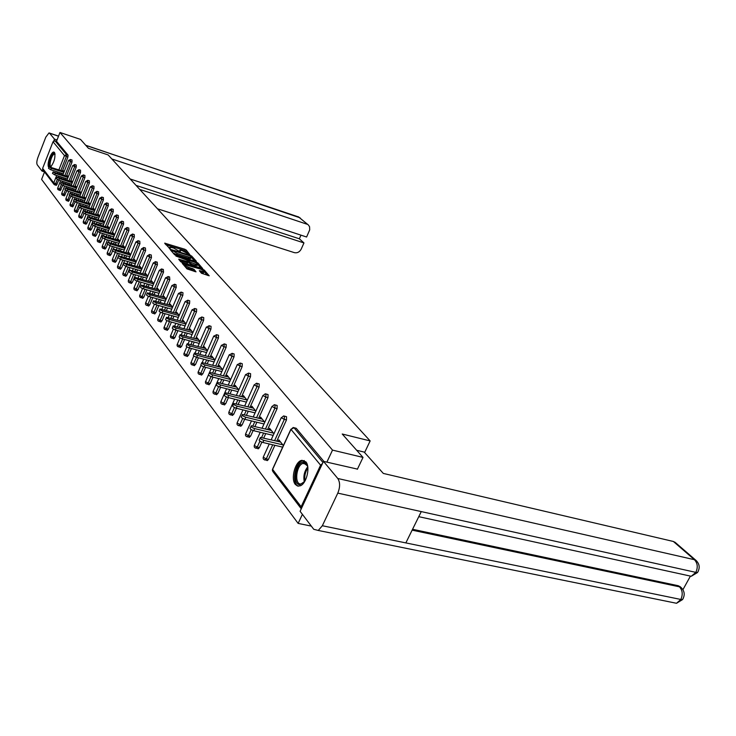 <?xml version="1.0" encoding="UTF-8"?>
<svg xmlns="http://www.w3.org/2000/svg" width="736" height="736" viewBox="0 0 736 736"><rect width="100%" height="100%" fill="white"/><g stroke="black" fill="none" stroke-linecap="round" stroke-linejoin="round"><path stroke-width="1.1" d="M189.87 254.674L186.18 249.973L184.718 249.21L164.68 243.156L169.712 248.51L170.209 248.437L169.768 247.176L173.567 248.004L179.832 251.602L180.32 251.528L179.851 250.258L181.994 250.59L189.87 254.674M305.845 461.822L301.18 460.488C294.796 462.41 290.692 479.173 295.329 484.435L297.565 486.036L300.233 485.815C306.608 483.708 310.546 466.845 305.845 461.822M50.572 167.136C54.317 162.076 55.632 157.173 54.51 152.444L53.82 152.067C50.95 151.561 46.469 164.901 48.723 167.238L48.88 167.403M201.443 273.24L209.217 275.807L204.286 270.084L202.777 269.293L182.224 263.194L186.99 268.907L196.015 271.851L193.954 269.256L189.069 267.453C185.895 266.266 184.561 265.346 185.076 264.702L199.99 268.916C203.145 270.103 204.47 271.014 203.964 271.658L199.364 270.646L201.443 273.24M59.975 132.471L80.537 139.417L88.458 148.332L108.164 154.946L370.144 440.919L342.222 434.01L363.014 457.415L332.516 450.11L59.975 132.471L56.525 141.312L55.007 140.806L66.525 154.624L68.071 155.14L56.525 141.312M195.702 261.418L196.383 261.298L191.654 256.054L190.182 255.291L169.979 249.219L174.533 254.665L176.024 255.447L195.702 261.418M197.901 262.991L202.713 268.585L182.197 262.494L180.688 261.703L178.701 259.173L188.112 261.814L186.797 260.075L175.904 256.054L196.411 262.209L197.901 262.991L197.533 263.856M364.614 452.548L370.144 440.919M53.857 184.184L42.9 169.823L42.642 168.351L53.029 141.744L55.007 140.806M44.528 171.957L41.612 179.409L298.144 523.406L311.319 526.102M363.014 457.415L357.365 469.283M332.516 450.11L326.867 462.153M322.469 463.524L320.592 465.18L301.134 506.745L301.263 508.815M302.395 514.335L298.144 523.406M301.18 460.488L302.432 460.782L302.054 460.248M62.946 171.138L63.186 170.513L64.142 171.709M293.958 427.68L296.203 428.278L294.014 427.745L322.957 462.493M323.923 461.463L296.203 428.278M68.071 155.14L67.896 157.062L62.413 170.964M61.53 173.208L61.079 174.331M60.177 176.612L59.717 177.79M58.806 180.108L56.341 185.362L54.86 184.865M284.317 416.107L286.534 416.705L286.488 419.916L276.782 441.131M274.878 445.298L268.428 459.402L267.389 460.58L266.68 460.414M274.951 404.864L277.15 405.472L277.095 408.627L267.6 429.52M265.751 433.596L263.736 438.03M261.86 442.152L259.376 447.617L258.336 448.794L257.674 448.638M265.871 393.962L268.051 394.57L267.978 397.661L258.686 418.25M256.882 422.234L254.969 426.466M253.129 430.542L250.59 436.172L248.924 437.202M257.039 383.364L259.201 383.98L259.127 387.016L250.019 407.312M248.271 411.194L246.45 415.251M244.656 419.253L242.052 425.058L240.424 426.098M248.464 373.078L250.608 373.695L250.525 376.676L241.601 396.676M239.899 400.476L238.17 404.358M236.422 408.268L233.754 414.248L232.171 415.297M240.138 363.069L242.254 363.685L242.162 366.62L233.413 386.336M231.757 390.062L230.11 393.769M228.418 397.596L225.685 403.751L224.14 404.8M232.033 353.344L234.131 353.961L234.039 356.84L225.446 376.289M223.836 379.932L222.272 383.484M220.616 387.228L217.838 393.53L216.32 394.588M224.149 343.878L226.228 344.494L226.127 347.337L217.7 366.51M216.136 370.079L214.636 373.474M213.035 377.145L210.202 383.594L208.72 384.652M216.476 334.668L218.537 335.285L218.426 338.072L210.165 356.997M208.638 360.493L207.212 363.75M205.638 367.338L202.768 373.916L201.324 374.974M209.006 325.698L211.048 326.324L210.938 329.066L202.814 347.732M201.333 351.155L199.971 354.283M198.444 357.797L195.528 364.495L194.12 365.553M201.738 316.968L203.752 317.593L203.633 320.289L195.666 338.707M194.212 342.065L192.915 345.064M191.424 348.505L188.48 355.322L187.1 356.38M194.644 308.467L196.65 309.083L196.53 311.742L188.701 329.921M187.275 333.215L186.042 336.094M184.589 339.462L181.608 346.38L180.256 347.438M187.744 300.178L189.722 300.794L189.594 303.407L181.902 321.356M180.522 324.594L179.336 327.345M177.919 330.657L174.91 337.658L173.586 338.726M181.01 292.091L182.97 292.707L182.841 295.283L175.278 313.012M173.926 316.186L172.794 318.826M171.414 322.074L168.388 329.167L167.09 330.225M175.95 284.703L176.254 287.362L168.82 304.87M167.495 307.979L166.419 310.528M165.066 313.711L162.021 320.878L160.752 321.936M169.547 277.012L169.832 279.643L162.518 296.93M161.221 299.984L160.19 302.432M158.866 305.56L155.811 312.791L154.56 313.849M163.3 269.514L163.558 272.099L156.372 289.174M155.103 292.183L154.118 294.529M152.821 297.602L149.748 304.897L148.525 305.955M157.2 262.2L157.44 264.739L150.365 281.612M149.123 284.565L148.175 286.819M146.915 289.837L143.833 297.197L142.554 298.172M151.239 255.052L151.469 257.554L144.504 274.234M143.29 277.132L142.379 279.303M141.146 282.265L138.046 289.671L136.795 290.646M145.424 248.069L145.627 250.544L138.773 267.021M137.586 269.873L136.721 271.952M135.507 274.868L132.406 282.33L131.174 283.305M139.739 241.252L139.932 243.69L133.179 259.974M132.011 262.78L131.183 264.785M129.996 267.646L126.886 275.144L125.681 276.12M134.182 234.591L134.357 236.992L127.714 253.092M126.574 255.852L125.773 257.775M124.614 260.599L121.504 268.134L120.308 269.1M128.754 228.077L128.92 230.442L122.369 246.367M121.247 249.081L120.483 250.93M119.342 253.699L118.45 255.88M118.367 256.091L117.76 257.563M117.668 257.784L116.233 261.271L115.064 262.246M123.446 221.711L123.593 224.038L117.134 239.789M116.04 242.457L115.313 244.242M114.19 246.965L113.39 248.943M112.488 251.123L111.081 254.564L109.931 255.539M118.257 215.482L118.386 217.782L112.028 233.358M110.952 235.989L110.253 237.7M109.158 240.387L108.404 242.227M107.456 244.536L106.039 248.004L104.917 248.97M113.169 209.392L113.298 211.655L107.024 227.065M105.975 229.65L105.303 231.306M104.227 233.947L103.518 235.686M102.543 238.068L101.117 241.592L100.004 242.558M108.201 203.43L108.312 205.666L102.129 220.91M101.099 223.459L100.455 225.05M99.397 227.645L98.725 229.31M97.741 231.73L96.287 235.308L95.202 236.274M103.344 197.598L103.436 199.806L97.345 214.884M96.324 217.396L95.708 218.923M94.677 221.49L94.033 223.082M93.04 225.52L91.568 229.163L90.5 230.129M98.578 191.894L98.67 194.065L92.653 208.987M91.66 211.462L91.062 212.934M90.05 215.455L89.433 216.991M88.449 219.438L86.949 223.155L85.891 224.112M93.914 186.3L93.996 188.453L88.062 203.21M87.087 205.657L86.517 207.074M85.514 209.558L84.925 211.03M83.941 213.477L82.423 217.258L81.383 218.215M89.35 180.826L89.415 182.951L83.573 197.561M82.607 199.971L82.064 201.333M81.08 203.78L80.509 205.197M79.534 207.626L76.967 212.446M84.879 175.462L84.934 177.56L79.166 192.022M78.218 194.396L77.694 195.702M76.728 198.122L76.185 199.484M75.219 201.903L72.643 206.788M80.5 170.209L80.546 172.279L74.851 186.594M73.922 188.94L73.416 190.201M72.468 192.574L71.944 193.89M70.987 196.291L68.402 201.25M76.204 165.066L76.24 167.109L70.619 181.277M69.708 183.586L69.221 184.8M68.292 187.146L67.795 188.416M66.847 190.79L64.253 195.822M71.999 160.016L72.027 162.04L66.479 176.07M65.578 178.351L65.108 179.52M64.198 181.829L63.719 183.043M62.79 185.398L60.177 190.495M67.022 176.244L67.27 175.61L68.264 176.861M71.171 181.461L71.429 180.817L72.478 182.123M75.412 186.778L75.679 186.116L76.783 187.496M79.746 192.206L80.012 191.535L81.172 192.97M84.162 197.745L84.438 197.055L85.652 198.573M88.67 203.403L88.955 202.694L90.224 204.286M93.27 209.18L93.564 208.454L94.898 210.119M97.98 215.078L98.274 214.342L99.664 216.08M102.782 221.104L103.086 220.349L104.54 222.171M107.686 227.268L107.999 226.486L109.526 228.39M112.7 233.56L113.031 232.769L114.623 234.756M117.834 240L118.165 239.182L119.83 241.261M123.078 246.578L123.418 245.741L125.166 247.922M128.441 253.313L128.791 252.457L130.612 254.73M133.924 260.194L134.292 259.32L136.197 261.694M139.536 267.242L139.914 266.34L141.901 268.824M145.286 274.464L145.673 273.534L147.752 276.129M151.165 281.851L151.57 280.894L153.741 283.608M157.191 289.414L157.605 288.438L159.868 291.272M163.364 297.169L163.788 296.166L166.161 299.12M169.694 305.118L170.126 304.078L172.601 307.17M176.171 313.26L176.631 312.202L179.207 315.422M182.822 321.614L183.292 320.519L185.987 323.886M189.64 330.179L190.127 329.056L192.942 332.571M196.641 338.974L197.138 337.815L200.082 341.486M203.817 347.999L204.341 346.803L207.405 350.64L190.192 346.049L189.364 347.953C186.797 347.024 185.785 346.251 186.337 345.635L186.944 344.236M211.186 357.264L211.729 356.04L214.94 360.042M218.767 366.786L219.319 365.516L222.668 369.702M226.541 376.565L227.12 375.259L230.616 379.629M234.536 386.621L235.134 385.278L238.795 389.841M242.76 396.971L243.386 395.572L247.204 400.347M251.215 407.606L251.859 406.162L255.861 411.148M263.433 423.826L263.838 424.332M259.918 418.554L260.59 417.064L264.767 422.28M272.513 435.215L272.992 435.822M268.879 429.833L269.578 428.288L273.939 433.743M281.87 446.954L282.431 447.654M278.107 441.444L278.834 439.852L283.397 445.547M179.648 250.746L179.326 251.408M169.556 247.673L169.234 248.326M187.064 252.604L184.248 250.332L165.793 244.674M171.644 250.912L171.111 250.746M194.709 261.124L191.305 257.324M190.587 256.082L171.93 250.231L177.22 253.506L188.977 257.085L191.093 257.407L190.587 256.082M173.098 253.028L176.732 254.647L177.22 253.506M190.826 258.042L190.615 258.538L188.49 258.226L176.732 254.647M197.68 264.426L201.057 268.18M179.823 260.719L187.689 262.798M187.404 260.765L188.076 260.967M195.748 264.233L197.515 264.491C197.993 263.865 196.687 262.973 193.577 261.804L188.352 260.323L189.676 262.062L195.748 264.233L195.261 265.374L197.211 265.199M195.261 265.374L190.688 263.994L188.057 261.942M203.67 272.357L203.467 272.817L200.514 272.2M184.883 265.162L184.396 265.944M185.592 267.306L188.572 268.612L189.069 267.453M194.378 271.464L191.94 269.624L188.572 268.612M184.865 265.199L183.347 264.739M207.552 275.411L204.13 271.602M63.94 171.46L49.091 166.87L51.354 168.286L50.775 169.749L48.521 168.323L49.027 167.035M50.775 169.749L63.314 173.788M51.354 168.286L63.894 172.334M68.034 176.576L53.066 171.966L55.356 173.411L54.777 174.883L52.486 173.438L53.001 172.141M54.777 174.883L67.445 178.949M55.356 173.411L68.025 177.477M72.211 181.792L57.132 177.174L59.432 178.636L58.852 180.127L56.543 178.664L57.058 177.358M58.852 180.127L71.65 184.212M59.432 178.636L72.238 182.73M76.48 187.119L61.272 182.482L63.6 183.972L63.011 185.472L60.674 183.982L61.198 182.675M63.011 185.472L75.946 189.584M63.6 183.972L76.544 188.085M80.831 192.547L65.495 187.901L67.85 189.41L67.252 190.928L64.897 189.419L65.421 188.103M67.252 190.928L80.334 195.068M67.85 189.41L80.932 193.559M85.266 198.094L69.819 193.439L72.192 194.976L71.585 196.503L69.212 194.966L69.736 193.642M71.585 196.503L84.815 200.661M72.192 194.976L85.422 199.143M51.032 166.704C47.527 168.7 50.324 155.002 53.71 153.511L55.034 153.916M55.071 154.21L54.087 154.155C51.272 155.342 48.521 166.732 51.115 166.483L51.216 166.483M54.455 152.37L53.912 152.545C50.342 156.345 48.769 161.11 49.202 166.842M304.732 481.399L299.957 484.665C292.109 485.19 295.752 461.895 303.434 462.199C305.67 462.263 307.133 464.03 307.841 467.498M307.436 465.879L304.005 463.183L302.855 463.422C296.139 465.456 294.188 484.518 300.785 483.984L303.683 482.696M304.327 460.57L302.294 460.828C294.63 463.1 291.465 484.573 298.604 486.165M157.486 208.785L294.354 252.641C297.289 253.239 299.57 252.071 301.199 249.136L303.959 242.935L139.739 189.41M58.521 136.206L49.524 133.179L54.482 139.122L57.04 139.978M49.524 133.179L49.027 132.912L45.816 137.126L38.005 157.228C36.754 160.77 36.487 163.282 37.223 164.763L41.998 171.065L42.642 169.418M53.783 140.907L54.482 139.122M130.208 179.004L306.599 237.01L309.7 229.862L309.562 226.67L308.301 224.922L298.614 216.954L85.845 145.397M136.05 185.389L299.35 238.795L300.969 235.161M299.35 238.795L303.959 242.935M111.817 158.939L306.986 224.204M41.998 171.065L44.454 171.856M356.666 450.266L364.2 452.088L383.309 473.423L673.376 541.475L675.28 542.469M322.34 525.734L405.849 542.91L421.268 511.594L337.796 493.12L322.34 525.734L318.274 530.454L313.748 529.304L300.095 511.308L323.481 461.362L357.448 469.108M337.796 493.12C340.198 487.14 340.188 482.264 337.769 478.483L323.481 461.362M682.925 589.674L690.221 576.472M412.565 529.285L678.252 585.727L680.294 586.804M686.154 575.166L691.251 576.279L695.842 572.369L697.48 572.553L698.354 571.053M671.398 602.232L676.522 603.281L680.846 599.463L682.502 599.619L683.404 598.046M89.801 203.762L74.226 199.088L76.627 200.652L76.01 202.188L73.609 200.634L74.134 199.3M76.01 202.188L89.378 206.374M76.627 200.652L89.994 204.838M94.429 209.539L78.724 204.856L81.153 206.448L80.528 208.003L78.099 206.42L78.632 205.077M80.528 208.003L94.052 212.207M81.153 206.448L94.677 210.662M99.158 215.446L83.324 210.754L85.781 212.364L85.146 213.937L82.69 212.327L83.232 210.984M85.146 213.937L98.817 218.169M85.781 212.364L99.452 216.605M103.997 221.481L88.026 216.78L90.51 218.417L89.866 220.009L87.382 218.362L87.924 217.019M89.866 220.009L103.693 224.259M90.51 218.417L104.337 222.677M108.928 227.645L92.828 222.934L95.34 224.6L94.686 226.21L92.175 224.535L92.727 223.183M94.686 226.21L108.68 230.478M95.34 224.6L109.324 228.887M113.979 233.947L97.732 229.227L100.271 230.92L99.618 232.548L97.078 230.846L97.63 229.485M99.618 232.548L113.767 236.845M100.271 230.92L114.43 235.235M119.131 240.387L102.755 235.658L105.322 237.388L104.659 239.025L102.092 237.296L102.644 235.925M104.659 239.025L118.974 243.349M105.322 237.388L119.646 241.721M124.412 246.983L107.888 242.236L110.483 244.002L109.811 245.658L107.217 243.892L107.778 242.512M109.811 245.658L124.301 250.001M110.483 244.002L124.982 248.354M129.803 253.718L113.142 248.97L115.773 250.764L115.083 252.439L112.461 250.636L113.022 249.256M115.083 252.439L129.757 256.8M115.773 250.764L130.447 255.144M135.323 260.608L118.514 255.852L121.173 257.683L120.483 259.376L117.824 257.536L118.395 256.156M120.483 259.376L135.332 263.764M121.173 257.683L136.031 262.09M140.972 267.665L124.025 262.899L126.712 264.776L126.003 266.478L123.317 264.61L123.887 263.221M126.003 266.478L141.045 270.885M126.712 264.776L141.754 269.192M146.758 274.887L129.656 270.121L132.379 272.026L131.661 273.746L128.947 271.842L129.518 270.452M131.661 273.746L146.887 278.18M132.379 272.026L147.605 276.469M152.674 282.284L135.424 277.509C135.047 277.996 135.967 278.65 138.175 279.459L137.448 281.198C135.24 280.388 134.32 279.744 134.706 279.248L135.286 277.858M137.448 281.198L152.876 285.651M138.175 279.459L153.603 283.921M158.746 289.864L141.34 285.08C140.944 285.586 141.873 286.249 144.127 287.068L143.382 288.825C141.137 288.006 140.208 287.344 140.604 286.838L141.192 285.448M143.382 288.825L159.013 293.305M144.127 287.068L159.749 291.557M164.956 297.62L147.402 292.845C146.979 293.36 147.918 294.032 150.218 294.869L149.463 296.645C147.172 295.817 146.234 295.136 146.648 294.621L147.237 293.222M149.463 296.645L165.306 301.144M150.218 294.869L166.051 299.377M171.322 305.578L153.612 300.794C153.171 301.328 154.128 302.018 156.464 302.864L155.701 304.667C153.364 303.812 152.416 303.122 152.849 302.588L153.447 301.19M155.701 304.667L171.746 309.175M156.464 302.864L172.509 307.39M177.854 313.729L159.979 308.945C159.519 309.488 160.485 310.196 162.868 311.061L162.095 312.883C159.712 312.018 158.755 311.31 159.206 310.767L159.804 309.359M162.095 312.883L178.36 317.418M162.868 311.061L179.133 315.615M184.552 322.092L166.511 317.308C166.032 317.869 167.008 318.587 169.427 319.47L168.645 321.31C166.226 320.436 165.25 319.709 165.729 319.148L166.327 317.74M168.645 321.31L185.141 325.864M169.427 319.47L185.923 324.042M191.415 330.666L173.218 325.892C172.712 326.462 173.696 327.207 176.171 328.1L175.37 329.967C172.905 329.066 171.92 328.33 172.417 327.75L173.024 326.342M175.37 329.967L192.096 334.53M176.171 328.1L192.896 332.69M198.462 339.471L180.099 334.696C179.566 335.285 180.568 336.039 183.089 336.959L182.28 338.845C179.759 337.925 178.756 337.171 179.29 336.573L179.888 335.165M182.28 338.845L199.235 343.427M183.089 336.959L200.045 341.559M205.694 348.505L187.156 343.74C186.604 344.347 187.616 345.12 190.192 346.049M189.364 347.953L206.577 352.562M213.127 357.779L194.414 353.022C193.835 353.648 194.856 354.439 197.487 355.396L196.65 357.319C194.019 356.371 192.998 355.571 193.586 354.945L194.194 353.538M196.65 357.319L214.112 361.937M197.487 355.396L214.912 360.014M220.754 367.31L201.876 362.563C201.259 363.207 202.299 364.016 204.985 364.992L204.13 366.942C201.443 365.967 200.413 365.157 201.02 364.504L201.636 363.106M204.13 366.942L221.849 371.57M204.985 364.992L222.594 369.61M228.592 377.099L209.539 372.361C208.895 373.032 209.944 373.86 212.686 374.854L211.821 376.832C209.079 375.838 208.03 375.001 208.674 374.33L209.291 372.931M211.821 376.832L229.807 381.469M212.686 374.854L230.488 379.463M236.652 387.164L217.414 382.444C216.743 383.134 217.81 383.98 220.607 385.002L219.724 386.998C216.927 385.977 215.869 385.13 216.54 384.44L217.157 383.042M219.724 386.998L237.995 391.644M220.607 385.002L238.602 389.592M244.941 397.523L225.529 392.812C224.82 393.521 225.897 394.395 228.758 395.434L227.856 397.458C224.995 396.419 223.928 395.545 224.627 394.827L225.244 393.438M227.856 397.458L246.413 402.114M228.758 395.434L246.937 400.016M253.469 408.167L233.873 403.484C233.128 404.211 234.223 405.104 237.148 406.171L236.228 408.222C233.303 407.155 232.217 406.254 232.962 405.527L233.579 404.138M236.228 408.222L255.079 412.887M237.148 406.171L255.53 410.734M262.246 419.124L242.457 414.46C241.684 415.214 242.788 416.134 245.778 417.229L244.849 419.299C241.859 418.214 240.755 417.284 241.528 416.53L242.153 415.159M244.849 419.299L264.003 423.964M245.778 417.229L264.362 421.774M271.28 430.413L251.307 425.776C250.488 426.549 251.611 427.496 254.674 428.61L253.727 430.716C250.663 429.594 249.541 428.646 250.36 427.864L250.976 426.503M253.727 430.716L273.194 435.381M254.674 428.61L273.461 433.136M280.582 442.032L260.424 437.423C259.56 438.233 260.7 439.199 263.838 440.349L262.872 442.474C259.734 441.333 258.603 440.358 259.458 439.548L260.075 438.187M262.872 442.474L282.661 447.138M263.838 440.349L282.836 444.848M42.642 168.351L53.746 182.887L56.663 175.49M57.564 173.199L58.006 172.077M58.898 169.823L64.492 155.6L53.029 141.744M56.341 185.362L54.013 184.396L53.746 182.887L57.132 184.34M67.896 157.062L64.492 155.6L66.525 154.624L66.341 156.556L60.858 170.458M320.592 465.18L290.978 429.373L272.605 469.402L301.134 506.745M290.876 429.244L272.808 468.611L272.835 471.491L301.134 508.622M294.014 427.745L290.978 429.373L293.213 427.496L294.014 427.745M59.975 172.712L59.533 173.834M58.632 176.116L58.162 177.293M57.307 179.474L55.586 183.853L54.786 184.874L54.013 184.396M72.027 162.04L70.463 161.524L70.398 159.519M64.915 175.564L70.463 161.524L68.614 160.374L70.5 159.5M61.29 184.727L59.579 189.06L57.721 188.094L60.591 180.679M64.014 177.845L63.544 179.014M62.634 181.332L62.146 182.565M58.613 190.008L59.579 189.06L61.143 189.557M76.24 167.109L74.667 166.594L69.046 180.771M68.126 183.089L67.648 184.304M66.718 186.65L66.203 187.947M65.357 190.081L63.646 194.378L65.228 194.874M80.546 172.279L78.954 171.764L73.26 186.088M72.33 188.434L71.824 189.695M70.877 192.078L70.334 193.439M69.506 195.537L67.804 199.806L69.396 200.302M84.934 177.56L83.334 177.045L77.565 191.516M76.618 193.89L76.093 195.196M75.127 197.616L74.548 199.07M73.738 201.084L72.045 205.344L73.646 205.841M89.415 182.951L87.805 182.427L81.954 197.046M80.988 199.456L80.445 200.818M79.46 203.274L78.835 204.838M78.08 206.733L76.369 210.993L77.988 211.49M93.996 188.453L92.359 187.928L86.434 202.704M85.45 205.142L84.888 206.558M83.886 209.052L80.794 216.761L82.423 217.258M98.67 194.065L97.023 193.54L91.006 208.472M90.013 210.956L89.415 212.419M88.403 214.949L85.302 222.649L86.949 223.155M103.436 199.806L101.78 199.281L95.68 214.369M94.668 216.881L94.052 218.408M93.012 220.975L89.912 228.666L91.568 229.163M108.312 205.666L106.637 205.142L100.455 220.386M99.424 222.944L98.78 224.535M97.722 227.139L94.613 234.802L96.287 235.308M113.298 211.655L111.605 211.131L105.34 226.541M104.282 229.135L103.61 230.791M102.534 233.432L99.424 241.086L101.117 241.592M118.386 217.782L116.684 217.249L110.317 232.834M109.25 235.465L108.542 237.185M107.447 239.872L104.337 247.498L106.039 248.004M123.593 224.038L121.872 223.505L115.414 239.264M114.319 241.942L113.592 243.726M112.47 246.45L109.36 254.058L111.081 254.564M128.92 230.442L127.181 229.908L120.63 245.842M119.508 248.556L118.744 250.415M117.613 253.184L114.494 260.765L116.233 261.271M134.357 236.992L132.609 236.449L125.957 252.568M124.816 255.328L124.025 257.26M122.857 260.075L119.747 267.619L121.504 268.134M139.932 243.69L138.156 243.147L131.413 259.449M130.244 262.264L129.416 264.261M128.23 267.131L125.12 274.629L126.886 275.144M145.627 250.544L143.842 250.001L136.988 266.496M135.801 269.348L134.936 271.437M133.722 274.353L130.622 281.814L132.406 282.33M151.469 257.554L149.666 257.02L142.701 273.7M141.487 276.607L140.576 278.778M139.343 281.741L136.243 289.156L138.046 289.671M157.44 264.739L155.618 264.196L148.543 281.088M147.301 284.041L146.363 286.295M145.093 289.322L142.011 296.682L143.833 297.197M163.558 272.099L161.727 271.556L154.532 288.65M153.263 291.658L152.278 294.004M150.981 297.077L147.908 304.382L149.748 304.897M169.832 279.643L167.974 279.1L160.66 296.396M159.372 299.46L158.332 301.907M157.016 305.035L153.953 312.276L155.811 312.791M176.254 287.362L174.386 286.819L166.943 304.336M165.628 307.455L164.542 310.003M163.19 313.186L160.144 320.362L162.021 320.878M182.841 295.283L180.955 294.74L173.392 312.478M172.031 315.652L170.908 318.302M169.519 321.558L166.492 328.652L168.388 329.167M189.594 303.407L187.689 302.864L179.989 320.822M178.609 324.061L177.422 326.821M176.005 330.133L173.006 337.143L174.91 337.658M196.53 311.742L194.598 311.19L186.769 329.388M185.343 332.69L184.11 335.57M182.657 338.946L179.676 345.865L181.608 346.38M203.633 320.289L201.682 319.746L193.715 338.183M192.262 341.541L190.964 344.54M189.474 347.99L186.53 354.807L188.48 355.322M210.938 329.066L208.969 328.523L200.845 347.199M199.355 350.63L198.002 353.758M196.475 357.273L193.559 363.98L195.528 364.495M218.426 338.072L216.439 337.53L208.168 356.463M206.641 359.959L205.215 363.225M203.66 366.804L200.772 373.4L202.768 373.916M226.127 347.337L224.112 346.785L215.694 365.976M214.121 369.555L212.63 372.959M211.039 376.584L208.187 383.079L210.202 383.594M234.039 356.84L232.006 356.298L223.422 375.756M221.812 379.408L220.239 382.959M218.62 386.621L215.804 393.024L217.838 393.53M242.162 366.62L240.111 366.077L231.362 385.811M229.706 389.537L228.059 393.254M226.421 396.943L223.624 403.236L225.685 403.751M250.525 376.676L248.455 376.133L239.522 396.152M237.829 399.961L236.09 403.834M234.444 407.542L231.674 413.742L233.754 414.248M259.127 387.016L257.03 386.474L247.922 406.787M246.174 410.679L244.352 414.736M242.696 418.434L239.954 424.552L242.052 425.058M267.978 397.661L265.862 397.118L256.56 417.735M254.766 421.719L252.853 425.96M251.197 429.631L248.464 435.666L250.59 436.172M277.095 408.627L274.951 408.084L265.457 429.005M263.608 433.081L261.593 437.524M259.946 441.131L257.232 447.111L259.376 447.617M286.488 419.916L284.317 419.373L274.62 440.616M272.706 444.792L266.266 458.905L268.428 459.402M74.695 164.542L72.781 165.618L74.667 166.594L74.594 164.56M62.67 195.325L63.646 194.378L61.806 193.191L64.648 185.996M78.973 169.685L77.05 170.78L78.954 171.764L78.872 169.703M66.82 200.753L67.804 199.806L65.936 198.6L68.788 191.415M83.343 174.938L81.402 176.042L83.334 177.045L83.232 174.956M71.042 206.292L72.045 205.344L70.159 204.111L73.011 196.954M87.805 180.302L85.845 181.415L87.805 182.427L87.694 180.32M75.348 211.95L76.369 210.993L74.465 209.742L77.317 202.602M92.359 185.766L90.39 186.907L92.359 187.928L92.239 185.794M79.755 217.718L80.794 216.761L78.862 215.492L81.714 208.371M97.005 191.36L95.027 192.51L97.023 193.54L96.885 191.378M84.244 223.606L85.302 222.649L83.352 221.361L86.204 214.268M101.752 197.064L99.756 198.232L101.78 199.281L101.632 197.092M88.835 229.623L89.912 228.666L87.943 227.35L90.786 220.294M106.61 202.897L104.595 204.074L106.637 205.142L106.472 202.924M93.527 235.768L94.613 234.802L92.626 233.478L95.468 226.449M111.559 208.849L109.535 210.045L111.605 211.131L111.43 208.886M98.311 242.052L99.424 241.086L97.41 239.724L100.252 232.742M116.628 214.94L114.586 216.154L116.684 217.249L116.49 214.976M103.206 248.464L104.337 247.498L102.304 246.118L105.138 239.172M121.808 221.159L119.747 222.401L121.872 223.505L121.661 221.205M108.21 255.024L109.36 254.058L107.309 252.65L110.124 245.75M127.098 227.525L125.028 228.786L127.181 229.908L126.951 227.571M113.326 261.731L114.494 260.765L112.415 259.33L115.23 252.476M132.517 234.039L130.438 235.308L132.609 236.449L132.351 234.085M118.56 268.594L119.747 267.619L117.65 266.156L120.446 259.366M138.055 240.7L135.958 241.988L138.156 243.147L137.89 240.746M123.915 275.614L125.12 274.629L122.995 273.148L125.782 266.414M143.722 247.517L141.616 248.832L143.842 250.001L143.548 247.563M129.389 282.79L130.622 281.814L128.469 280.296L131.247 273.617M149.528 254.49L147.402 255.824L149.666 257.02L149.344 254.546M134.992 290.14L136.243 289.156L134.072 287.61L136.832 280.996M155.471 261.639L153.336 262.991L155.618 264.196L155.765 261.768L155.278 261.694M140.732 297.657L142.011 296.682L139.739 295.467L142.554 288.54M161.552 268.953L159.408 270.333L161.727 271.556L161.865 269.091L161.35 269.017M146.611 305.366L147.908 304.382L145.682 302.772L148.414 296.277M168.112 276.598L165.628 277.849L167.974 279.1L168.112 276.598M152.628 313.251L153.953 312.276L151.699 310.629L154.422 304.189M174.515 284.28L172.003 285.559L174.386 286.819L174.515 284.28M158.792 321.338L160.144 320.362L157.789 319.093L160.577 312.303M181.084 292.164L178.535 293.462L180.955 294.74L181.084 292.164M165.122 329.627L166.492 328.652L164.1 327.354L166.879 320.611M187.809 300.242L185.242 301.558L187.689 302.864L187.809 300.242M171.598 338.128L173.006 337.143L170.577 335.837L173.356 329.121M194.718 308.531L192.114 309.874L194.598 311.19L194.718 308.531M178.25 346.84L179.676 345.865L177.22 344.531L179.989 337.842M201.802 317.041L199.171 318.394L201.682 319.746L201.802 317.041M185.067 355.773L186.53 354.807L184.037 353.455L186.806 346.785M209.079 325.772L206.411 327.152L208.969 328.523L209.079 325.772M192.068 364.955L193.559 363.98L191.029 362.609L193.807 355.948M216.55 334.742L213.845 336.14L216.439 337.53L216.55 334.742M199.254 374.376L200.772 373.4L198.205 372.002L201.002 365.332M224.213 343.951L221.481 345.368L224.112 346.785L224.213 343.951M206.632 384.045L208.187 383.079L205.583 381.653L208.426 374.909M232.098 353.409L229.328 354.862L232.006 356.298L232.098 353.409M214.213 393.981L214.765 394.192L215.804 393.024L213.155 391.57L213.293 391L218.748 378.617M240.203 363.142L237.397 364.614L240.111 366.077L240.203 363.142M221.996 404.193L222.594 404.414L223.624 403.236L220.938 401.764L221.085 401.166L226.587 388.746M248.538 373.143L245.695 374.642L248.455 376.133L248.538 373.143M230.009 414.699L230.635 414.92L231.674 413.742L228.942 412.243L229.098 411.617L234.646 399.16M257.103 383.438L256.487 383.226L254.233 384.956L257.03 386.474L257.103 383.438M238.252 425.5L238.906 425.73L239.954 424.552L237.176 423.025L237.342 422.372L242.935 409.878M265.926 394.027L265.273 393.806L263.01 395.572L265.862 397.118L265.926 394.027M246.726 436.614L247.425 436.853L248.464 435.666L245.649 434.111L245.824 433.43L251.464 420.909M275.016 404.929L274.316 404.708L272.053 406.511L274.951 408.084L275.016 404.929M255.631 448.224L257.232 447.111L254.371 445.528L254.555 444.811L260.231 432.271M284.372 416.162L283.627 415.932L281.373 417.772L284.317 419.373L284.372 416.162M264.62 460.009L266.266 458.905L263.35 457.286L263.543 456.541L269.266 443.983M179.538 251.5L179.786 250.93M169.446 248.409L169.685 247.839M165.103 243.874L165.361 243.257M184.248 250.332L184.718 249.21M185.702 251.096L186.18 249.973M170.402 249.946L170.669 249.32M191.296 256.901L191.654 256.054M171.543 251.243L171.911 250.378M172.104 251.887L172.472 251.022M188.49 258.226L188.977 257.085M179.115 259.909L179.382 259.274M186.953 262.872L187.441 261.712M196.126 262.872L196.411 262.209M187.965 261.4L188.324 260.544M189.189 263.212L189.676 262.062M190.688 263.994L191.176 262.844M199.76 271.354L200.026 270.747M201.71 272.559L202.207 271.4M191.94 269.624L192.436 268.465M193.458 270.425L193.954 269.256M182.638 263.93L182.905 263.295M202.492 269.965L202.777 269.293M203.927 270.931L204.286 270.084M304.327 481.942C303.168 476.385 304.299 471.353 307.703 466.836M307.878 467.958C305.219 471.923 304.244 476.266 304.971 481.004M300.104 217.838L85.726 145.25M337.769 478.483L694.434 559.7L673.376 541.475M412.132 530.15L679.466 586.831L678.252 585.727M318.274 530.454L676.522 603.281L682.493 599.619C685.106 595.249 684.692 591.266 681.26 587.668L679.466 586.831C682.566 590.318 683.026 594.532 680.846 599.463L405.849 542.91M421.268 511.594L695.842 572.369C698.087 567.373 697.618 563.15 694.434 559.7L696.44 560.786M680.036 586.574L681.619 588.009M72.064 160.016L70.592 159.528M68.558 160.512L62.873 174.91M61.971 177.192L61.511 178.36M57.684 188.039L57.693 189.134M60.334 190.587L57.988 189.612M76.268 165.057L74.796 164.579M72.744 165.563L66.976 180.118M66.065 182.427L65.587 183.641M61.741 193.338L61.75 194.442M64.418 195.914L62.036 194.93M80.564 170.209L79.083 169.722M77.013 170.724L71.171 185.426M70.242 187.772L69.736 189.032M65.872 198.757L65.881 199.861M68.577 201.342L66.176 200.358M84.953 175.462L83.453 174.975M81.365 175.987L75.449 190.845M74.502 193.218L73.977 194.534M70.095 204.277L70.095 205.39M72.818 206.89L70.398 205.896M89.424 180.817L87.924 180.338M85.808 181.36L79.81 196.374M78.844 198.784L78.301 200.146M74.4 209.907L74.4 211.039M77.151 212.548L74.704 211.545M93.987 186.291L92.478 185.812M90.344 186.843L84.263 202.023M83.288 204.47L82.717 205.887M78.789 215.666L78.789 216.798M81.576 218.316L79.102 217.313M98.652 191.884L97.134 191.397M94.981 192.446L88.817 207.791M87.814 210.266L87.225 211.738M83.278 221.536L83.278 222.677M86.094 224.213L83.582 223.201M103.417 197.588L101.89 197.11M99.719 198.168L93.463 213.679M92.442 216.2L91.825 217.727M87.86 227.534L87.86 228.684M90.703 230.239L88.173 229.209M108.284 203.421L106.748 202.943M104.549 204.019L98.201 219.696M97.17 222.254L96.526 223.845M92.543 233.662L92.543 234.83M95.413 236.385L92.856 235.354M113.252 209.383L111.716 208.895M109.489 209.99L103.049 225.842M102 228.436L101.329 230.092M97.327 239.927L97.318 241.095M100.234 242.668L97.64 241.638M118.33 215.473L116.785 214.986M114.54 216.09L108.008 232.125M106.932 234.766L106.232 236.486M102.212 246.321L102.203 247.508M105.147 249.09L102.525 248.05M123.528 221.702L121.974 221.214M119.701 222.336L113.068 238.556M111.973 241.233L111.246 243.018M107.208 252.862L107.198 254.058M110.179 255.659L107.52 254.601M128.837 228.068L127.273 227.58M124.982 228.712L118.248 245.125M117.134 247.848L116.371 249.706M112.323 259.55L112.304 260.756M115.322 262.366L112.636 261.308M134.265 234.572L132.701 234.094M130.382 235.244L123.547 251.85M122.406 254.61L121.606 256.542M117.539 266.395L117.53 267.6M120.584 269.229L117.861 268.162M139.822 241.242L138.248 240.755M135.912 241.923L128.966 258.722M127.797 261.538L126.969 263.543M122.884 273.387L122.875 274.611M125.957 276.258L123.206 275.181M145.507 248.06L143.934 247.581M141.56 248.759L134.504 265.76M133.317 268.622L132.452 270.71M128.358 280.545L128.34 281.778M131.468 283.443L128.68 282.357M151.331 255.033L149.748 254.555M147.356 255.751L140.18 272.964M138.966 275.88L138.064 278.042M133.952 287.877L133.934 289.119M137.098 290.794L134.274 289.699M157.283 262.182L155.701 261.703M153.281 262.918L145.986 280.342M144.744 283.305L143.805 285.559M139.684 295.375L139.665 296.626M142.876 298.319L140.006 297.224M163.392 269.496L161.8 269.026M159.353 270.259L151.938 287.905M150.668 290.913L149.684 293.268M145.553 303.057L145.535 304.318M148.782 306.029L145.875 304.925M169.639 276.994L168.047 276.524M165.572 277.776L158.028 295.642M156.731 298.715L155.701 301.162M151.561 310.932L151.542 312.202M154.836 313.922L151.892 312.809M176.042 284.685L174.45 284.216M171.939 285.476L164.266 303.582M162.941 306.7L161.865 309.249M157.725 318.992L157.697 320.28M161.037 322.018L158.047 320.896M178.48 293.379L170.669 311.714M169.317 314.898L168.185 317.547M164.036 327.253L164.008 328.56M167.394 330.308L164.367 329.176M185.178 301.475L177.229 320.059M175.84 323.297L174.662 326.066M170.513 335.736L170.485 337.042M173.917 338.808L170.835 337.677M192.05 309.782L183.954 328.615M182.537 331.918L181.295 334.806M177.146 344.42L177.118 345.754M180.605 347.53L177.477 346.389M199.097 318.311L190.854 337.401M189.4 340.768L188.103 343.786M183.963 353.335L183.926 354.678M187.468 356.482L184.294 355.322M206.338 327.06L197.938 346.417M196.448 349.848L195.077 353.022M190.955 362.489L190.918 363.851M194.506 365.654L191.286 364.495M213.771 336.039L205.215 355.672M203.688 359.177L202.225 362.535M198.131 371.882L198.094 373.262M201.738 375.084L198.462 373.916M221.407 345.276L212.686 365.185M211.112 368.764L209.539 372.361M205.5 381.533L205.464 382.922M209.171 384.762L205.832 383.585M229.255 354.761L220.358 374.964M213.072 391.442L213.035 392.849M216.798 394.708L213.403 393.521M237.323 364.504L228.243 385.011M220.855 401.626L220.809 403.061M224.646 404.92L221.186 403.733M245.612 374.532L236.348 395.342M228.85 412.105L228.813 413.549M232.705 415.426L229.19 414.23M254.15 384.845L244.683 405.978M237.084 422.878L237.038 424.341M241.003 426.236L237.415 425.031M262.927 395.462L253.258 416.926M245.548 433.964L245.511 435.454M249.541 437.35L245.888 436.144M271.97 406.392L262.09 428.186M254.27 445.372L254.224 446.881M258.336 448.794L254.601 447.58M281.281 417.643L271.179 439.797M263.24 457.12L263.194 458.657M267.389 460.58L263.58 459.356M272.486 469.228L272.44 470.792M171.516 251.215L171.884 250.341M190.615 258.538L191.093 257.407M187.625 262.964L188.112 261.814M197.027 265.641L197.515 264.491M187.919 261.344L188.287 260.489M203.467 272.817L203.964 271.658M306.397 464.241L302.855 463.422M49.349 133.014L58.549 136.114M298.319 216.761L308.301 224.922M418.775 516.672L691.251 576.279L697.47 572.553M697.489 572.553C700.12 568.109 699.669 564.089 696.118 560.501L675.05 542.266"/></g></svg>
